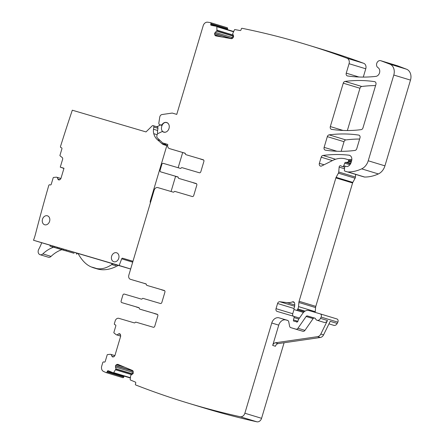 <?xml version="1.0" encoding="UTF-8"?>
<svg xmlns="http://www.w3.org/2000/svg" width="444" height="444" viewBox="0 0 444 444"><rect width="100%" height="100%" fill="white"/><g stroke="black" fill="none" stroke-linecap="round" stroke-linejoin="round"><path stroke-width="0.67" d="M233.228 35.093L216.938 30.142L216.822 26.696A0.466 0.372 106.9 0 0 216.544 26.318L211.272 25.375A0.938 0.738 106.9 0 1 210.745 24.337L210.9 23.649A0.938 0.738 106.9 0 0 210.439 22.627A0.938 0.738 106.9 0 1 210.439 22.627A1123.137 888.644 106.9 0 0 207.692 22.2A4.679 3.702 106.9 0 0 203.191 25.724L176.756 114.391L172.416 113.115A1.404 1.11 106.9 0 0 172.028 113.087L162.01 114.541A2.808 2.22 106.9 0 0 159.746 117.133L158.869 122.91A1.87 1.482 106.9 0 0 159.818 124.803L161.949 125.452M184.909 153.141A0.938 0.738 106.9 0 1 184.915 153.141L169.458 148.585A3.508 2.775 106.9 0 1 169.442 148.579A3.508 2.775 106.9 0 1 167.682 144.922L167.799 144.439L162.648 142.924L157.304 137.845A1.87 1.482 106.9 0 1 156.837 136.241L157.015 135.104A1.87 1.482 106.9 0 1 158.114 133.5L161.894 131.69A1.404 1.11 106.9 0 1 162.598 131.629A1.404 1.11 106.9 0 1 162.837 131.74A5.056 4.002 106.9 0 0 163.703 132.157A5.056 4.002 106.9 0 0 168.121 130.286A5.056 4.002 106.9 0 0 166.644 122.489A5.056 4.002 106.9 0 0 162.232 124.359A1.404 1.11 106.9 0 1 161.211 124.914L160.095 124.853A1.87 1.482 106.9 0 1 159.818 124.803M184.915 153.141A0.938 0.738 106.9 0 1 185.403 153.896A0.938 0.738 106.9 0 0 185.892 154.645A0.938 0.738 106.9 0 1 185.892 154.645L187.806 155.228A0.938 0.738 106.9 0 1 187.806 155.228A0.938 0.738 106.9 0 1 187.801 155.228L203.224 159.757A1.404 1.11 106.9 0 1 203.23 159.757A1.404 1.11 106.9 0 1 203.89 161.411L200.816 171.728A1.404 1.11 106.9 0 1 199.345 172.76L182.018 167.654A0.938 0.738 106.9 0 0 181.191 168.021A0.938 0.738 106.9 0 1 180.364 168.387L163.314 163.364A1.404 1.11 106.9 0 0 161.849 164.397L160.112 170.224A1.404 1.11 106.9 0 0 160.772 171.883A1.404 1.11 106.9 0 1 160.772 171.883L162.693 172.466A1.404 1.11 106.9 0 1 162.687 172.466A1.404 1.11 106.9 0 1 162.682 172.461M196.154 183.527L178.81 178.416A0.938 0.738 106.9 0 1 178.316 177.661A0.938 0.738 106.9 0 0 177.828 176.906L160.778 171.883L177.955 176.962M196.137 183.522A1.404 1.11 106.9 0 1 196.143 183.527A1.404 1.11 106.9 0 1 196.803 185.181L193.728 195.499A1.404 1.11 106.9 0 1 192.263 196.526L174.93 191.419A0.938 0.738 106.9 0 0 174.103 191.791A0.938 0.738 106.9 0 1 173.282 192.158L157.831 187.601A3.508 2.775 106.9 0 0 154.162 190.182L128.827 275.163A3.508 2.775 106.9 0 0 130.469 279.309A3.508 2.775 106.9 0 1 130.469 279.309L145.937 283.866A0.938 0.738 106.9 0 1 146.431 284.621A0.938 0.738 106.9 0 0 146.92 285.375L148.834 285.958A0.938 0.738 106.9 0 1 148.829 285.953A0.938 0.738 106.9 0 0 148.84 285.958L164.252 290.481A1.404 1.11 106.9 0 1 164.258 290.481A1.404 1.11 106.9 0 1 164.918 292.141L161.844 302.453A1.404 1.11 106.9 0 1 160.373 303.485L143.046 298.379A0.938 0.738 106.9 0 0 142.219 298.745A0.938 0.738 106.9 0 1 141.392 299.112L124.348 294.089A1.404 1.11 106.9 0 0 122.877 295.121L121.14 300.954A1.404 1.11 106.9 0 0 121.8 302.608A1.404 1.11 106.9 0 1 121.8 302.608L123.721 303.197A1.404 1.11 106.9 0 1 123.715 303.191A1.404 1.11 106.9 0 1 123.71 303.191L138.983 307.692M120.724 336.041L116.306 334.776L113.997 332.939A0.466 0.372 106.9 0 1 113.88 332.439L115.806 325.968A0.938 0.738 106.9 0 0 115.368 324.864L114.835 324.708A0.938 0.738 106.9 0 1 114.83 324.703A0.938 0.738 106.9 0 1 114.391 323.598L115.19 320.907A3.508 2.775 106.9 0 1 118.859 318.331L134.31 322.882A0.938 0.738 106.9 0 0 135.131 322.516A0.938 0.738 106.9 0 1 135.958 322.15L153.291 327.256A1.404 1.11 106.9 0 0 154.756 326.223L157.831 315.912A1.404 1.11 106.9 0 0 157.176 314.252L157.165 314.252A1.404 1.11 106.9 0 1 157.176 314.252L139.838 309.146A0.938 0.738 106.9 0 1 139.832 309.141A0.938 0.738 106.9 0 1 139.344 308.391A0.938 0.738 106.9 0 0 138.861 307.637L138.861 307.637A0.938 0.738 106.9 0 1 138.861 307.637L123.715 303.191M116.306 334.776L120.701 336.114L116.25 334.748M117.061 334.926L118.565 333.866L119.702 333.705L120.446 334.421L120.69 336.164L114.929 355.494L114.23 356.499L112.754 357.026L111.888 356.266L111.1 354.462L114.863 355.677M111.105 354.467L114.885 355.616L110.489 354.284L107.548 354.573A0.466 0.372 106.9 0 0 107.176 354.928L105.245 361.399A0.938 0.738 106.9 0 1 104.268 362.088L103.735 361.927A0.938 0.738 106.9 0 0 102.758 362.615L101.726 366.072A4.679 3.702 106.9 0 0 103.569 371.467A1123.131 888.638 106.9 0 0 106.105 372.599L122.81 377.678A0.938 0.738 106.9 0 0 123.759 377.067L124.004 376.412A0.938 0.738 106.9 0 1 124.159 376.129M132.401 370.451L132.157 372.116L132.706 373.904L116.001 368.831L113.686 372.649A0.466 0.372 106.9 0 1 113.248 372.81L108.314 370.746A0.938 0.738 106.9 0 0 107.298 371.334L107.054 371.989A0.938 0.738 106.9 0 1 106.105 372.599M116.001 368.831L115.457 367.038L115.568 365.656L116.322 364.718L117.727 364.313M117.821 364.346L132.567 370.524L133.244 371.328L133.305 373.265L130.986 375.102L130.597 375.99L130.197 379.565A0.466 0.372 106.9 0 0 130.408 380.003L135.342 382.068A0.938 0.738 106.9 0 1 135.703 383.233L135.453 383.888A0.938 0.738 106.9 0 0 135.625 384.931A1123.131 888.638 106.9 0 0 187.379 402.891L204.085 407.964A1123.131 888.638 106.9 0 0 256.876 421.8A4.679 3.702 106.9 0 0 261.566 418.309L284.093 342.751M233.538 35.725L231.269 38.661L214.563 33.572L214.935 35.265L215.74 35.892L231.491 38.7L232.501 38.395L233.572 36.963L233.483 35.609L232.656 33.833L234.454 29.837A0.466 0.372 106.9 0 1 234.876 29.582L240.143 30.525A0.938 0.738 106.9 0 0 241.081 29.742L241.236 29.06A0.938 0.738 106.9 0 1 241.952 28.277A1123.131 888.638 106.9 0 1 306.737 44.655A1123.131 888.638 106.9 0 1 346.847 58.175A1114.495 881.806 106.9 0 1 346.869 58.186A4.679 3.702 106.9 0 1 349.062 63.708A4.679 3.702 106.9 0 1 349.062 63.714L346.248 73.149A2.342 1.854 106.9 0 0 347.341 75.913A2.342 1.854 106.9 0 0 347.558 75.957A170.341 134.776 106.9 0 0 375.818 76.396A4.679 3.702 106.9 0 0 379.598 72.577A4.679 3.702 106.9 0 0 377.972 67.616A3.746 2.964 106.9 0 1 376.856 63.065A3.746 2.964 106.9 0 1 380.663 60.678A3.746 2.964 106.9 0 1 380.808 60.728L389.771 64.108A9.357 7.404 106.9 0 1 393.789 75.03L368.226 160.778A11.699 9.257 106.9 0 1 361.677 168.859A44.456 35.176 106.9 0 1 347.941 171.961A2.342 1.854 106.9 0 1 347.53 171.9L344.894 171.123A0.938 0.738 106.9 0 1 344.405 170.257L344.633 167.46A1.171 0.927 106.9 0 1 345.909 166.3L346.797 166.561A1.171 0.927 106.9 0 0 347.202 166.572A5.617 4.446 106.9 0 0 351.126 162.415L351.604 160.811A4.679 3.702 106.9 0 0 349.411 155.283A4.679 3.702 106.9 0 0 348.884 155.178A163.792 129.593 106.9 0 0 323.01 155.444A2.342 1.854 106.9 0 0 321.19 157.209L319.364 163.337A2.342 1.854 106.9 0 0 320.241 166.012A2.342 1.854 106.9 0 0 320.457 166.095A2.342 1.854 106.9 0 0 321.656 165.973L332.784 160.406A25.741 20.363 106.9 0 1 345.848 158.991L348.085 159.651A0.938 0.738 106.9 0 1 348.529 160.756L348.335 161.416A1.171 0.927 106.9 0 1 347.352 162.304L345.671 162.371A1.171 0.927 106.9 0 0 344.722 163.164L343.745 165.773A1.171 0.927 106.9 0 1 342.557 166.533L341.586 166.25A2.342 1.854 106.9 0 1 341.575 166.245A2.342 1.854 106.9 0 1 341.009 165.928A1.404 1.11 106.9 0 0 340.67 165.734A1.404 1.11 106.9 0 0 339.133 167.122L338.739 172A2.342 1.854 106.9 0 1 338.389 173.16L336.119 177.328A2.342 1.854 106.9 0 0 335.886 177.894L299.101 301.293A4.679 3.702 106.9 0 0 298.873 302.486L298.54 306.61A4.679 3.702 106.9 0 1 297.846 308.935L297.447 309.673A1.171 0.927 106.9 0 1 296.342 310.251L294.561 309.729A1.171 0.927 106.9 0 1 294.555 309.723A1.171 0.927 106.9 0 1 294.056 308.208A7.487 5.922 106.9 0 0 294.633 303.346A2.342 1.854 106.9 0 0 293.451 301.837A2.342 1.854 106.9 0 0 292.418 301.887A16.378 12.959 106.9 0 1 286.946 302.608L279.781 301.731A2.342 1.854 106.9 0 0 277.578 303.502L276.04 308.658A2.342 1.854 106.9 0 0 277.134 311.422A2.342 1.854 106.9 0 0 277.145 311.427L293.523 316.25A1.171 0.927 106.9 0 1 294.089 317.588L293.467 319.941A1.171 0.927 106.9 0 0 294.372 321.301A2.342 1.854 106.9 0 1 295.055 321.334L295.804 321.556A2.342 1.854 106.9 0 1 295.815 321.561A2.342 1.854 106.9 0 1 296.398 321.894A1.171 0.927 106.9 0 0 297.913 321.201L298.318 319.858A1.171 0.927 106.9 0 1 298.512 319.447L302.802 313.259A7.021 5.556 106.9 0 1 308.963 310.556L320.196 313.864A2.342 1.854 106.9 0 1 320.207 313.869A2.342 1.854 106.9 0 1 321.123 317.083L320.49 318.37A3.508 2.775 106.9 0 1 317.077 320.263A3.508 2.775 106.9 0 1 315.468 318.631A0.938 0.738 106.9 0 0 315.04 318.198L315.046 318.198A0.938 0.738 106.9 0 1 315.04 318.198L307.359 315.934A1.404 1.11 106.9 0 0 306.127 316.478L297.968 328.249A2.342 1.854 106.9 0 1 295.915 329.148L290.781 327.639A2.342 1.854 106.9 0 1 290.77 327.633A2.342 1.854 106.9 0 1 289.599 326.201L288.728 321.783A2.342 1.854 106.9 0 0 287.557 320.346A2.342 1.854 106.9 0 1 287.557 320.346L279.093 317.854A7.021 5.556 106.9 0 0 271.761 323.01L244.866 413.236A4.679 3.702 106.9 0 1 240.171 416.722A1123.131 888.638 106.9 0 1 187.379 402.891M346.869 58.186A1114.495 881.806 106.9 0 1 346.881 58.192L363.575 63.259A4.679 3.702 106.9 0 1 365.767 68.787L363.286 77.09M214.563 33.572L215.229 32.351L216.666 31.147L216.938 30.142M375.913 84.454L362.97 127.872A2.342 1.854 106.9 0 1 361.144 129.642A163.792 129.593 106.9 0 1 331.629 129.376A2.342 1.854 106.9 0 1 331.418 129.332A2.342 1.854 106.9 0 1 330.325 126.568L343.256 83.178A2.342 1.854 106.9 0 1 345.082 81.413A163.792 129.593 106.9 0 1 374.603 81.646A2.342 1.854 106.9 0 1 374.814 81.696A2.342 1.854 106.9 0 1 375.913 84.454M324.126 147.358L327.322 136.63A2.342 1.854 106.9 0 1 329.143 134.865A163.792 129.593 106.9 0 1 358.674 135.087A2.342 1.854 106.9 0 1 358.885 135.131A2.342 1.854 106.9 0 1 359.979 137.895L356.765 148.685A2.342 1.854 106.9 0 1 354.939 150.449A163.792 129.593 106.9 0 1 325.43 150.172A2.342 1.854 106.9 0 1 325.219 150.122A2.342 1.854 106.9 0 1 324.126 147.358L336.924 151.249M210.445 22.627L227.139 27.7A0.938 0.738 106.9 0 1 227.6 28.727L227.45 29.409A0.938 0.738 106.9 0 0 227.422 29.62M216.611 26.335L233.244 31.391A0.466 0.372 106.9 0 1 233.516 31.691M346.847 58.175L363.547 63.253A4.679 3.702 106.9 0 1 363.575 63.259A4.679 3.702 106.9 0 1 363.581 63.264M306.737 44.655L323.443 49.734A1123.131 888.638 106.9 0 1 363.547 63.253M365.767 68.787L349.062 63.708M397.219 65.712A3.746 2.964 106.9 0 1 397.369 65.756A3.746 2.964 106.9 0 1 397.513 65.801L406.476 69.186A9.357 7.404 106.9 0 1 410.489 80.109L384.931 165.856A11.699 9.257 106.9 0 1 378.382 173.937A44.456 35.176 106.9 0 1 364.646 177.039A2.342 1.854 106.9 0 1 364.235 176.978L361.594 176.201A0.938 0.738 106.9 0 1 361.588 176.201L344.894 171.123M348.385 159.74A163.792 129.593 106.9 0 1 351.831 159.624M355.655 174.398L355.439 177.073A2.342 1.854 106.9 0 1 355.095 178.233L352.825 182.406A2.342 1.854 106.9 0 0 352.586 182.972L315.801 306.371A4.679 3.702 106.9 0 0 315.579 307.564L315.246 311.688A4.679 3.702 106.9 0 1 315.146 312.376M294.067 309.29L292.74 313.736A2.342 1.854 106.9 0 0 293.268 316.172M336.907 318.942L320.207 313.869L336.896 318.942A2.342 1.854 106.9 0 1 336.907 318.942A2.342 1.854 106.9 0 1 337.829 322.161L337.196 323.448A3.508 2.775 106.9 0 1 333.777 325.341L328.96 323.876M271.761 323.01L278.743 325.13L272.694 345.426A3.508 2.775 106.9 0 1 275.385 342.785L317.588 336.663A4.679 3.702 106.9 0 0 320.823 334.043L327.478 320.496A3.508 2.775 106.9 0 1 324.059 322.383L317.077 320.263M320.823 334.043L323.565 334.876L330.214 321.328L337.196 323.448M130.403 377.711L130.392 377.722A0.466 0.372 106.9 0 1 129.953 377.888L113.303 372.832M157.603 314.535L156.532 314.219A0.938 0.738 -73.1 0 0 156.538 314.219L154.623 313.636A0.938 0.738 -73.1 0 0 154.623 313.636L157.581 314.507M154.312 313.425A0.938 0.738 -73.1 0 0 154.617 313.636L156.532 314.219M139.177 307.87L136.591 307.104A1.404 1.11 106.9 0 1 136.585 307.104A1.404 1.11 106.9 0 1 136.203 306.871M139.194 307.892L138.506 307.686A1.404 1.11 106.9 0 1 138.5 307.686A1.404 1.11 106.9 0 1 138.495 307.686L136.591 307.104L138.5 307.686M164.685 290.764L163.625 290.454A0.938 0.738 106.9 0 1 163.62 290.454A0.938 0.738 106.9 0 1 163.614 290.448L161.71 289.871A0.938 0.738 106.9 0 1 161.4 289.66M164.668 290.742L163.62 290.454M146.265 284.099L145.255 283.805A3.508 2.775 -73.1 0 0 145.277 283.81M132.368 279.887A3.508 2.775 -73.1 0 0 132.39 279.892A3.508 2.775 -73.1 0 0 132.406 279.898L146.07 283.921M144.633 283.5A3.508 2.775 -73.1 0 0 145.255 283.805M196.575 183.805L195.51 183.494A0.938 0.738 -73.1 0 0 195.504 183.494A0.938 0.738 -73.1 0 0 195.51 183.494L193.595 182.911A0.938 0.738 -73.1 0 0 193.595 182.911L196.553 183.783M193.284 182.7A0.938 0.738 -73.1 0 0 193.59 182.911L195.504 183.494M178.149 177.139L175.563 176.379A1.404 1.11 106.9 0 1 175.558 176.379A1.404 1.11 106.9 0 1 175.175 176.146M178.166 177.162L177.478 176.962A1.404 1.11 106.9 0 1 177.472 176.962A1.404 1.11 106.9 0 1 177.467 176.956L175.558 176.379M203.657 160.04L202.597 159.723A0.938 0.738 106.9 0 1 202.586 159.723M203.635 160.012L200.682 159.141A0.938 0.738 106.9 0 1 200.372 158.93M185.237 153.374L184.227 153.075A3.508 2.775 -73.1 0 0 184.249 153.08M183.605 152.769A3.508 2.775 -73.1 0 0 184.227 153.075M327.322 136.63L344.028 141.708A2.342 1.854 106.9 0 1 345.848 139.938A163.792 129.593 106.9 0 1 359.64 139.033M344.028 141.708L341.159 151.332M343.256 83.178L359.962 88.256A2.342 1.854 106.9 0 1 361.782 86.491A163.792 129.593 106.9 0 1 375.574 85.587M359.962 88.256L347.358 130.53M315.273 318.331L314.341 318.059A1.404 1.11 106.9 0 0 313.109 318.598L304.95 330.375A2.342 1.854 106.9 0 1 302.897 331.274L297.763 329.759A2.342 1.854 106.9 0 1 297.752 329.759A2.342 1.854 106.9 0 1 297.741 329.753M287.934 320.524L286.075 319.974A7.021 5.556 106.9 0 0 278.743 325.13M157.326 314.313L141.753 309.729A0.938 0.738 -73.1 0 0 141.747 309.723A0.938 0.738 -73.1 0 0 141.753 309.729L139.838 309.146L141.747 309.723M164.413 290.548L148.84 285.958M196.298 183.588L178.81 178.416M178.804 178.416L180.719 178.999A0.938 0.738 -73.1 0 0 180.725 178.999M203.385 159.818L187.812 155.234M185.043 153.197L171.378 149.167A3.508 2.775 -73.1 0 1 171.362 149.162L169.442 148.579M167.788 144.472L162.648 142.924M323.565 334.876A4.679 3.702 106.9 0 1 320.324 337.496L278.127 343.617A3.508 2.775 106.9 0 0 275.43 346.259L272.694 345.426M132.945 261.355L122.633 258.219A0.938 0.738 106.9 0 0 121.678 258.83L119.181 265.495L33.511 240.254A46.798 37.024 106.9 0 0 35.52 233.944A1403.917 1110.794 106.9 0 1 38.806 221.395A1403.917 1110.794 106.9 0 1 40.26 215.967A1403.917 1110.794 106.9 0 1 48.762 185.475A0.938 0.738 106.9 0 1 49.745 184.782L50.272 184.937A0.938 0.738 106.9 0 0 51.249 184.254L53.197 177.789A0.466 0.372 106.9 0 1 53.569 177.439L56.51 177.156L57.226 177.445L57.903 179.148L59.774 179.72L60.245 179.387A1.637 1.299 106.9 0 0 60.945 178.388L63.992 168.259L60.267 167.144L62.626 159.302A1.637 1.299 106.9 0 0 62.221 157.553L60.079 155.816A0.466 0.372 106.9 0 1 59.962 155.317L61.905 148.857A0.938 0.738 106.9 0 0 61.466 147.747L60.939 147.586A0.938 0.738 106.9 0 1 60.506 146.464A1403.917 1110.799 106.9 0 1 72.305 110.206L146.009 131.924L152.087 125.957A1.404 1.11 106.9 0 1 153.136 125.646A1.404 1.11 106.9 0 1 153.846 127.062L153.519 129.226L157.626 130.475L157.953 128.31A1.404 1.11 106.9 0 0 157.243 126.895L153.136 125.646M33.511 240.254L41.725 242.751A46.798 37.024 106.9 0 1 38.684 249.417A3.746 2.964 -73.1 0 0 40.082 254.706A3.746 2.964 -73.1 0 0 42.852 253.896L51.066 256.393A3.746 2.964 106.9 0 1 48.296 257.204L40.082 254.706M122.633 258.219L132.972 261.266M153.519 129.226A9.357 7.404 106.9 0 0 153.752 133.672A14.974 11.849 106.9 0 0 157.404 139.705L161.805 143.551A9.357 7.404 106.9 0 0 164.025 144.788A9.357 7.404 106.9 0 0 164.069 144.805L166.827 145.615L150.333 200.938A2.342 1.854 106.9 0 0 150.239 202.131L150.316 202.708A2.342 1.854 106.9 0 1 150.344 202.997M59.779 179.715A1.637 1.299 106.9 0 1 58.763 179.909L58.641 179.87A1.637 1.299 106.9 0 1 58.636 179.87A1.637 1.299 106.9 0 1 57.903 179.148M42.291 221.584A4.679 3.702 106.9 0 1 43.407 217.416A4.679 3.702 106.9 0 1 47.403 215.806A4.679 3.702 106.9 0 1 48.674 223.154A4.679 3.702 106.9 0 1 44.678 224.764A4.679 3.702 106.9 0 1 42.291 221.584M115.668 261.699A4.679 3.702 106.9 0 1 113.831 261.721A4.679 3.702 106.9 0 1 112.354 260.728A4.679 3.702 106.9 0 1 112.066 255.156A4.679 3.702 106.9 0 1 116.533 252.764A4.679 3.702 106.9 0 1 116.556 252.769A4.679 3.702 106.9 0 1 118.964 257.198A4.679 3.702 106.9 0 1 115.668 261.699M53.574 247.203A32.756 25.919 -73.1 0 0 42.852 253.896M50.216 245.255L41.725 242.751M60.267 167.144L63.936 168.443M157.626 133.855A9.357 7.404 106.9 0 1 157.626 130.475M164.358 143.44L165.912 144.799A9.357 7.404 106.9 0 0 167.621 145.86L166.827 145.615M182.689 152.503L178.149 167.732M177.478 176.962L175.563 176.379L171.062 191.503M130.669 268.986L119.181 265.495M99.578 269.441C105.35 270.44 111.594 269.092 118.32 265.395L78.039 253.474C81.951 260.539 86.436 265.051 91.481 267.022A32.767 25.93 106.9 0 0 93.828 267.893L96.842 268.809A32.767 25.93 106.9 0 0 99.578 269.441M51.066 256.393A32.756 25.919 106.9 0 1 61.794 249.695M93.828 267.893A32.767 25.93 106.9 0 0 96.57 268.526C101.398 269.475 106.471 268.148 111.783 264.557L111.977 263.475M96.57 268.526A109.03 86.264 -73.1 0 0 93.973 267.704A109.03 86.264 -73.1 0 0 91.481 267.022M116.678 264.896A32.767 25.93 106.9 0 1 115.479 265.679L111.783 264.557L112.865 263.736M65.135 250.671L54.407 247.408L65.135 250.671M59.108 247.841L54.673 246.514L54.407 247.408M50.561 245.304L54.668 246.531M52.781 246.936L63.181 250.1L50.294 246.204L52.781 246.936L53.047 246.037M63.514 250.177L63.187 250.083M50.233 245.205L49.967 246.098L50.294 246.204M74.015 253.291L63.614 250.127L74.015 253.291M76.773 253.124L76.501 254.024L76.834 254.123L77.101 253.224L63.881 249.228M59.441 247.924L63.553 249.128L63.287 250.022M63.281 250.022L63.614 250.127M61.66 249.55L72.061 252.714L59.174 248.818L61.66 249.55L61.927 248.657M72.394 252.797L72.067 252.697M59.113 247.819L58.847 248.718M58.841 248.718L59.174 248.818M156.704 126.729A2.342 1.854 106.9 0 1 157.959 126.351L160.284 124.947M166.156 131.957A4.912 3.891 106.9 0 1 163.964 132.09C159.069 130.958 162.043 120.968 166.772 122.672A4.912 3.891 106.9 0 1 166.794 122.677A4.912 3.891 106.9 0 1 168.57 124.02M163.964 132.09L164.641 132.295M130.658 269.031L118.32 265.395M77.09 253.247L78.072 253.535M210.9 23.649L227.6 28.727M210.745 24.337L227.45 29.409M216.822 26.696L233.477 31.757M233.272 35.181L216.933 30.214M233.461 36.075L216.761 30.997M233.372 36.225L216.666 31.147M231.935 37.429L215.229 32.351M231.302 38.489L214.602 33.411M222.139 37.035L214.685 34.771M218.803 36.436L214.935 35.265M346.248 73.149L358.924 77.001M380.808 60.728L397.513 65.801M389.771 64.108L406.476 69.186M393.789 75.03L410.489 80.109M368.226 160.778L384.931 165.856M361.677 168.859L378.382 173.937M347.941 171.961L364.646 177.039M347.53 171.9L364.235 176.978M348.884 155.178L349.916 155.489M323.01 155.444L335.559 159.257M321.19 157.209L332.373 160.611M319.364 163.337L324.07 164.763M348.096 159.651L351.626 160.728L348.09 159.651M348.529 160.756L351.365 161.616M348.335 161.416L351.165 162.276M347.352 162.304L350.777 163.348M345.671 162.371L350.521 163.847M344.722 163.164L349.916 164.741M343.745 165.773L345.488 166.3M342.557 166.533L344.677 167.188M339.133 167.122L344.527 168.764M338.739 172L355.439 177.073M338.389 173.16L355.095 178.233M336.119 177.328L352.825 182.406M335.886 177.894L352.586 182.972M299.101 301.293L315.801 306.371M298.873 302.486L315.579 307.564M298.54 306.61L315.246 311.688M297.846 308.935L305.061 311.127M297.447 309.673L304.201 311.727M296.342 310.251L303.474 312.421M294.561 309.729L303.463 312.432L294.555 309.723M292.418 301.887L294.278 302.453M286.946 302.608L294.738 304.978M279.781 301.731L294.616 306.243M277.578 303.502L293.972 308.486M276.04 308.658L292.74 313.736M293.534 316.256L299.478 318.059L293.528 316.25M294.089 317.588L298.806 319.02M293.467 319.941L297.891 321.284M295.826 321.561L297.275 322.005L295.815 321.561M296.398 321.894L297.019 322.083M321.123 317.083L337.829 322.161M320.49 318.37L327.478 320.496M244.866 413.236L261.566 418.309M240.171 416.722L256.876 421.8M121.323 365.812L116.805 364.441M125.025 367.366L116.322 364.718M132.268 370.734L115.568 365.656M132.212 370.884L115.512 365.812M132.157 372.116L115.457 367.038M132.695 374.081L115.995 369.003M131.79 374.642L115.712 369.752M131.702 374.686L115.679 369.819M113.686 372.649L130.392 377.722M107.298 371.334L124.004 376.412M107.054 371.989L123.759 377.067M113.753 356.837L111.888 356.266M120.452 334.443L118.565 333.866M120.707 336.108L116.911 334.954M114.835 324.708L115.44 324.891L114.83 324.703M202.597 159.723L200.682 159.141L202.592 159.723M358.674 135.087L359.091 135.209M329.143 134.865L345.848 139.938M345.082 81.413L361.782 86.491M374.603 81.646L375.019 81.774M343.095 130.453L330.325 126.568M307.359 315.934L314.341 318.059M306.127 316.478L313.109 318.598M297.968 328.249L304.95 330.375M295.915 329.148L302.897 331.274M290.781 327.639L297.763 329.759L290.77 327.633M279.093 317.854L286.075 319.974M169.458 148.585L171.378 149.167M162.837 131.74L163.781 132.029M162.232 124.359L162.537 124.453M161.211 124.914L162.082 125.18M160.095 124.853L161.966 125.419M317.588 336.663L320.324 337.496M275.385 342.785L278.127 343.617M57.121 177.339L60.911 178.494L57.121 177.339M57.226 177.445L60.884 178.555M61.516 147.763L60.939 147.586L61.516 147.763M153.846 127.062L157.953 128.31M153.752 133.672L157.115 134.693M157.404 139.705L160.134 140.532M161.805 143.551L165.912 144.799M150.333 200.938L150.905 201.11M150.239 202.131L150.572 202.231M121.678 258.83L132.701 262.176M57.487 247.347L57.221 248.24M66.367 249.961L66.1 250.86M210.439 22.627L227.145 27.7M216.578 26.324L233.283 31.402M380.663 60.678L397.369 65.756M344.888 171.123L361.594 176.201M113.276 372.821L129.981 377.9M162.598 131.629L163.448 131.885M166.794 122.677L167.499 122.894"/></g></svg>
